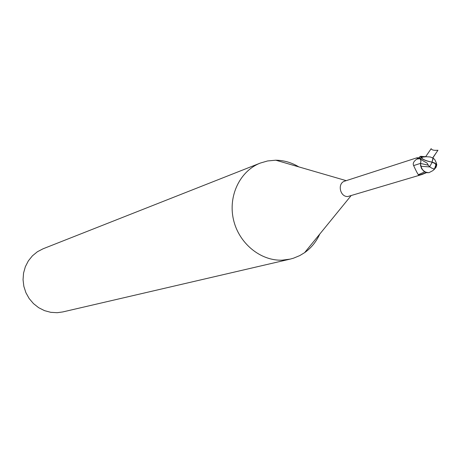 <?xml version="1.0" encoding="UTF-8"?>
<svg xmlns="http://www.w3.org/2000/svg" width="461" height="461" viewBox="0 0 461 461"><rect width="100%" height="100%" fill="white"/><g stroke="black" fill="none" stroke-linecap="round" stroke-linejoin="round"><path stroke-width="0.69" d="M298.82 166.888C291.588 162.543 283.913 160.313 275.799 160.203L267.564 160.958L260.258 163.09C240.037 170.922 228.011 195.787 233.427 219.436C238.671 243.126 260.379 261.064 282.218 260.16L290.176 259.111L293.455 258.206L299.736 255.601L304.606 252.663C311.221 247.96 316.269 241.766 319.755 234.079M419.447 157.662L417.119 158.238L416.9 157.812L344.799 181.11C337.135 183.144 339.872 197.083 347.825 196.524L421.988 174.512L419.354 175.036L418.386 174.684C417.47 173.567 415.885 170.53 413.626 165.58C412.601 163.488 413.673 161.327 416.848 159.091L419.447 157.656L420.91 160.261L420.507 165.355L421.481 168.426L424.241 171.521L427.727 172.766L425.296 172.103L428.845 172.731L432.862 170.633L434.418 169.043L435.933 164.721L434.544 163.206L432.084 162.405M260.258 163.09L43.092 248.779L37.404 251.741L32.42 255.832L28.346 260.891L25.349 266.717L23.557 273.079L23.05 279.712L23.845 286.35L25.914 292.718L29.17 298.549L33.48 303.609L38.666 307.694L44.515 310.645L50.779 312.333L57.21 312.702L62.765 311.936L290.176 259.111M421.913 156.337L420.697 156.388M420.507 165.355L420.864 166.248L420.501 163.43L421.02 160.635L419.268 157.42L421.02 160.635L420.501 163.43L421.175 167.32L422.478 169.752L423.976 171.279L425.296 172.103L422.478 169.752L420.864 166.248L429.94 166.945L431.732 168.132L434.418 169.043M416.9 157.812L418.496 157.823M417.24 158.238L417.585 157.76M426.627 172.604L421.988 174.512M424.731 171.838L418.317 174.828M426.316 172.518L420.075 174.955M420.444 163.396L413.626 165.58M419.268 157.42L420.265 158.688L423.452 161.056L426.949 163.01L428.085 164.75L428.136 165.153L420.432 163.413M420.778 166.231L422.04 169.245L424.241 171.521M434.838 168.634L436.02 166.634L435.933 164.721M430.332 156.976L426.269 156.723L422.42 157.149L421.694 158.175C423.861 159.973 427.301 161.275 432.026 162.076L433 158.175L430.332 156.976M428.136 165.153L429.94 166.945M429.704 166.675L432.188 162.191C426.31 161.125 422.57 159.569 420.962 157.529L421.694 158.175M436.44 166.225L436.78 164.612L436.118 162.428L434.815 159.679L433.242 158.163L432.049 162.076M420.864 157.155L420.478 156.337L422.904 156.527M422.42 157.149L420.991 157.011M432.188 162.191L434.752 163.004L436.36 164.894L436.164 167.159L433.957 169.781M420.478 156.337L419.176 157.299M432.643 157.99L437.95 150.234L432.746 158.042M431.168 148.684L425.653 156.7M420.202 158.613L416.848 159.091M420.962 157.529L420.265 158.688M437.95 150.234C434.008 150.591 431.732 150.061 431.127 148.649M418.277 174.875L424.702 171.82M424.771 171.861L418.386 174.684M346.217 180.654L275.799 160.203M350.942 195.833L304.606 252.663M420.507 156.377L426.269 156.723M436.227 164.548L436.118 162.428"/></g></svg>
